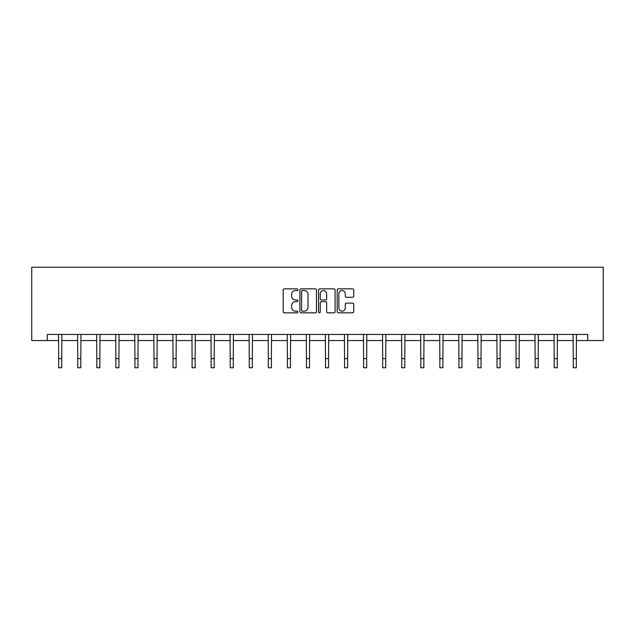 <?xml version="1.0" encoding="UTF-8"?>
<svg xmlns="http://www.w3.org/2000/svg" width="635" height="635" viewBox="0 0 635 635"><rect width="100%" height="100%" fill="white"/><g stroke="black" fill="none" stroke-linecap="round" stroke-linejoin="round"><path stroke-width="0.95" d="M297.95 289.687A0.841 0.841 0 0 0 297.116 288.854L284.377 288.854A1.199 1.199 0 0 0 283.17 290.052L283.17 311.634A1.199 1.199 0 0 0 284.377 312.833L297.116 312.833A0.841 0.841 0 0 0 297.95 311.991A0.841 0.841 0 0 0 297.116 311.158L295.465 311.158A3.834 3.834 0 0 1 291.632 307.316L291.632 305.522A3.834 3.834 0 0 1 295.465 301.681L297.116 301.681A0.841 0.841 0 0 0 297.95 300.839A0.841 0.841 0 0 0 297.116 300.006L295.465 300.006A3.834 3.834 0 0 1 291.632 296.164L291.632 294.37A3.834 3.834 0 0 1 295.465 290.528L297.116 290.528A0.841 0.841 0 0 0 297.95 289.687M352.544 297.307A1.199 1.199 0 0 0 353.743 296.108L353.743 290.052A1.199 1.199 0 0 0 352.544 288.854L338.391 288.854A1.199 1.199 0 0 0 337.193 290.052L337.193 311.634A1.199 1.199 0 0 0 338.391 312.833L352.544 312.833A1.199 1.199 0 0 0 353.743 311.634L353.743 304.324A1.199 1.199 0 0 0 352.544 303.117L346.488 303.117A1.199 1.199 0 0 0 345.289 304.324L345.289 307.951A3.207 3.207 0 0 1 342.082 311.158A3.207 3.207 0 0 1 338.876 307.951L338.876 293.735A3.207 3.207 0 0 1 342.082 290.528A3.207 3.207 0 0 1 345.289 293.735L345.289 296.108A1.199 1.199 0 0 0 346.488 297.307L352.544 297.307M47.268 340.55L47.268 334.439L587.732 334.439L587.732 340.55L603.25 340.55L603.25 267.248L31.75 267.248L31.75 340.55L58.69 340.55M316.452 290.052A1.199 1.199 0 0 0 315.254 288.854L301.101 288.854A1.199 1.199 0 0 0 299.903 290.052L299.903 311.634A1.199 1.199 0 0 0 301.101 312.833L315.254 312.833A1.199 1.199 0 0 0 316.452 311.634L316.452 290.052M319.746 288.854L333.899 288.854A1.199 1.199 0 0 1 335.097 290.052L335.097 311.634A1.199 1.199 0 0 1 333.899 312.833L327.843 312.833A1.199 1.199 0 0 1 326.644 311.634L326.644 302.879A1.199 1.199 0 0 0 325.445 301.681L321.429 301.681A1.199 1.199 0 0 0 320.231 302.879L320.231 311.991A0.841 0.841 0 0 1 319.389 312.833A0.841 0.841 0 0 1 318.548 311.991L318.548 290.052A1.199 1.199 0 0 1 319.746 288.854M61.746 340.55L77.748 340.55M80.804 340.55L96.806 340.55M99.862 340.55L115.864 340.55M118.92 340.55L134.922 340.55M137.978 340.55L153.98 340.55M157.035 340.55L173.037 340.55M176.093 340.55L192.095 340.55M195.151 340.55L211.153 340.55M214.209 340.55L230.211 340.55M233.267 340.55L249.269 340.55M252.325 340.55L268.327 340.55M271.383 340.55L287.385 340.55M290.441 340.55L306.443 340.55M309.499 340.55L325.501 340.55M328.557 340.55L344.559 340.55M347.615 340.55L363.617 340.55M366.673 340.55L382.675 340.55M385.731 340.55L401.733 340.55M404.789 340.55L420.791 340.55M423.847 340.55L439.849 340.55M442.905 340.55L458.907 340.55M461.962 340.55L477.964 340.55M481.02 340.55L497.022 340.55M500.078 340.55L516.08 340.55M519.136 340.55L535.138 340.55M538.194 340.55L554.196 340.55M557.252 340.55L573.254 340.55M576.31 340.55L587.732 340.55M302.419 290.528A0.841 0.841 0 0 0 301.577 291.37L301.577 310.317A0.841 0.841 0 0 0 302.419 311.158L304.157 311.158A3.834 3.834 0 0 0 307.999 307.316L307.999 294.37A3.834 3.834 0 0 0 304.157 290.528L302.419 290.528M326.644 293.799A3.207 3.207 0 0 0 323.437 290.592A3.207 3.207 0 0 0 320.231 293.799L320.231 298.807A1.199 1.199 0 0 0 321.429 300.006L325.445 300.006A1.199 1.199 0 0 0 326.644 298.807L326.644 293.799M58.531 334.439L58.69 358.592L61.746 358.592L61.897 334.439M58.69 358.592L58.69 367.752L61.746 367.752L61.746 358.592M77.589 334.439L77.748 358.592L80.804 358.592L80.955 334.439M77.748 358.592L77.748 367.752L80.804 367.752L80.804 358.592M96.647 334.439L96.806 358.592L99.862 358.592L100.012 334.439M96.806 358.592L96.806 367.752L99.862 367.752L99.862 358.592M115.705 334.439L115.864 358.592L118.92 358.592L119.07 334.439M115.864 358.592L115.864 367.752L118.92 367.752L118.92 358.592M134.763 334.439L134.922 358.592L137.978 358.592L138.128 334.439M134.922 358.592L134.922 367.752L137.978 367.752L137.978 358.592M153.821 334.439L153.98 358.592L157.035 358.592L157.186 334.439M153.98 358.592L153.98 367.752L157.035 367.752L157.035 358.592M172.879 334.439L173.037 358.592L176.093 358.592L176.244 334.439M173.037 358.592L173.037 367.752L176.093 367.752L176.093 358.592M191.937 334.439L192.095 358.592L195.151 358.592L195.302 334.439M192.095 358.592L192.095 367.752L195.151 367.752L195.151 358.592M210.995 334.439L211.153 358.592L214.209 358.592L214.36 334.439M211.153 358.592L211.153 367.752L214.209 367.752L214.209 358.592M230.053 334.439L230.211 358.592L233.267 358.592L233.418 334.439M230.211 358.592L230.211 367.752L233.267 367.752L233.267 358.592M249.118 334.439L249.269 358.592L252.325 358.592L252.476 334.439M249.269 358.592L249.269 367.752L252.325 367.752L252.325 358.592M268.176 334.439L268.327 358.592L271.383 358.592L271.534 334.439M268.327 358.592L268.327 367.752L271.383 367.752L271.383 358.592M287.234 334.439L287.385 358.592L290.441 358.592L290.592 334.439M287.385 358.592L287.385 367.752L290.441 367.752L290.441 358.592M306.292 334.439L306.443 358.592L309.499 358.592L309.65 334.439M306.443 358.592L306.443 367.752L309.499 367.752L309.499 358.592M325.35 334.439L325.501 358.592L328.557 358.592L328.708 334.439M325.501 358.592L325.501 367.752L328.557 367.752L328.557 358.592M344.408 334.439L344.559 358.592L347.615 358.592L347.766 334.439M344.559 358.592L344.559 367.752L347.615 367.752L347.615 358.592M363.466 334.439L363.617 358.592L366.673 358.592L366.824 334.439M363.617 358.592L363.617 367.752L366.673 367.752L366.673 358.592M382.524 334.439L382.675 358.592L385.731 358.592L385.882 334.439M382.675 358.592L382.675 367.752L385.731 367.752L385.731 358.592M401.582 334.439L401.733 358.592L404.789 358.592L404.947 334.439M401.733 358.592L401.733 367.752L404.789 367.752L404.789 358.592M420.64 334.439L420.791 358.592L423.847 358.592L424.005 334.439M420.791 358.592L420.791 367.752L423.847 367.752L423.847 358.592M439.698 334.439L439.849 358.592L442.905 358.592L443.063 334.439M439.849 358.592L439.849 367.752L442.905 367.752L442.905 358.592M458.756 334.439L458.907 358.592L461.962 358.592L462.121 334.439M458.907 358.592L458.907 367.752L461.962 367.752L461.962 358.592M477.814 334.439L477.964 358.592L481.02 358.592L481.179 334.439M477.964 358.592L477.964 367.752L481.02 367.752L481.02 358.592M496.872 334.439L497.022 358.592L500.078 358.592L500.237 334.439M497.022 358.592L497.022 367.752L500.078 367.752L500.078 358.592M515.93 334.439L516.08 358.592L519.136 358.592L519.295 334.439M516.08 358.592L516.08 367.752L519.136 367.752L519.136 358.592M534.987 334.439L535.138 358.592L538.194 358.592L538.353 334.439M535.138 358.592L535.138 367.752L538.194 367.752L538.194 358.592M554.045 334.439L554.196 358.592L557.252 358.592L557.411 334.439M554.196 358.592L554.196 367.752L557.252 367.752L557.252 358.592M573.103 334.439L573.254 358.592L576.31 358.592L576.469 334.439M573.254 358.592L573.254 367.752L576.31 367.752L576.31 358.592"/></g></svg>
